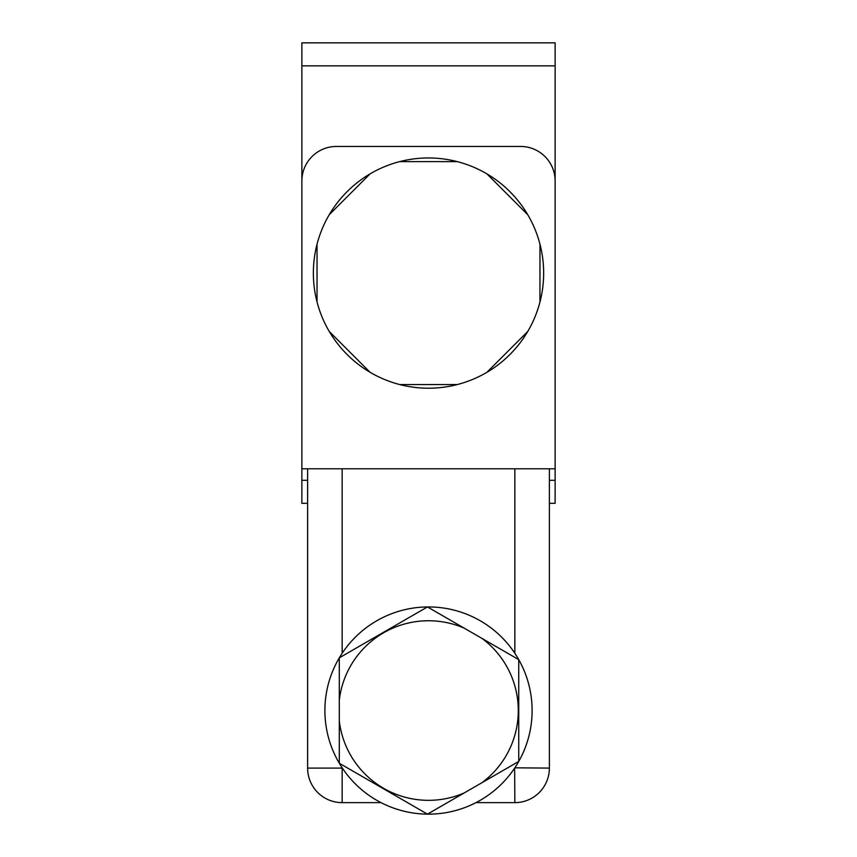 <?xml version="1.0" encoding="UTF-8"?>
<svg xmlns="http://www.w3.org/2000/svg" width="857" height="857" viewBox="0 0 857 857"><rect width="100%" height="100%" fill="white"/><g stroke="black" fill="none" stroke-linecap="round" stroke-linejoin="round"><path stroke-width="1.29" d="M428.5 388.21A115.117 115.117 0 0 0 457.306 161.63A115.117 115.117 0 0 0 370.02 372.249A115.117 115.117 0 0 0 428.5 388.21M481.988 782.666A89.792 89.792 0 0 0 481.988 638.422L518.742 659.633A103.611 103.611 0 0 0 339.297 657.844A103.611 103.611 0 0 0 428.5 814.15A103.611 103.611 0 0 0 518.742 659.633L518.742 761.444L427.461 814.15L339.297 763.244L339.297 657.844L342.564 655.959M555.132 65.871L555.132 42.85L301.868 42.85L301.868 65.871L555.132 65.871L555.132 180.998A34.537 34.537 0 0 0 520.595 146.461L336.405 146.461A34.537 34.537 0 0 0 301.868 180.998L301.868 468.79L555.132 468.79L555.132 180.998M549.38 503.327L555.132 503.327L555.132 468.79M307.62 503.327L301.868 503.327L301.868 468.79M301.868 65.871L301.868 180.998M555.132 480.306L549.38 480.306M307.62 480.306L301.868 480.306M307.62 468.79L307.62 768.097A34.537 34.537 0 0 0 342.157 802.634L381.033 802.634M549.38 468.79L549.38 768.097A34.537 34.537 0 0 1 514.843 802.634L475.967 802.634M539.953 301.91L539.974 244.352M370.042 173.917L329.334 214.625M317.036 244.309L317.036 301.868M329.334 331.552L370.02 372.249M399.705 384.547L457.252 384.557M486.937 372.27L527.644 331.584M527.687 214.657L486.99 173.939M457.306 161.63L399.737 161.619M518.742 759.559L518.742 761.444M429.1 813.197L427.461 814.15L339.297 763.244M339.297 659.729L339.297 657.844L427.461 606.938L481.988 638.422M425.833 607.881L427.461 606.938M517.103 658.69L518.742 659.633M339.297 720.812A89.792 89.792 0 0 0 464.215 792.929M464.215 628.16A89.792 89.792 0 0 0 339.297 700.276M342.157 468.79L342.157 653.27M342.35 768.097L307.62 768.097A34.537 34.537 0 0 0 342.157 802.634L342.157 767.818M514.843 468.79L514.843 653.27M549.38 768.097L514.843 767.818M514.843 802.634L514.65 768.097"/></g></svg>

